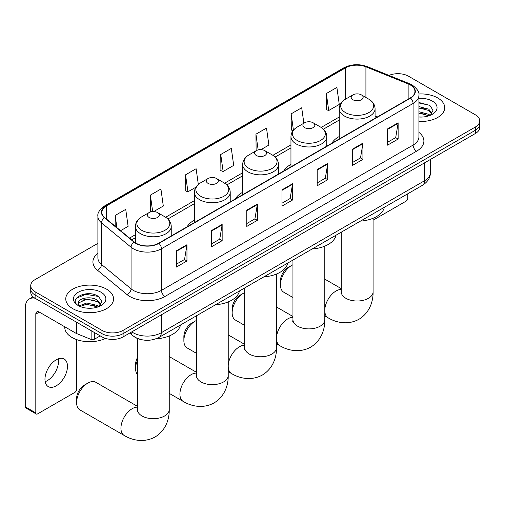 <?xml version="1.0" encoding="UTF-8"?>
<svg xmlns="http://www.w3.org/2000/svg" width="505" height="505" viewBox="0 0 505 505"><rect width="100%" height="100%" fill="white"/><g stroke="black" fill="none" stroke-linecap="round" stroke-linejoin="round"><path stroke-width="0.76" d="M194.387 220.167A26.38 15.232 0 0 0 187.14 226.77M242.671 192.291A26.38 15.232 0 0 0 235.431 198.894M290.956 164.409A26.38 15.232 0 0 0 283.715 171.012M339.246 136.533A26.38 15.232 0 0 0 332 143.136M139.898 339.284A14.929 8.623 180 0 1 133.869 336.463M97.894 243.347L35.104 279.6A14.929 8.623 0 0 0 30.729 285.697L30.729 292.199A14.929 8.623 0 0 0 35.104 298.291L101.972 336.898A14.929 8.623 0 0 0 123.087 336.898L475.375 133.509A14.929 8.623 0 0 0 479.75 127.412L479.75 124.161A14.929 8.623 0 0 1 475.375 130.258A14.929 8.623 0 0 0 479.75 124.161L479.75 120.91A14.929 8.623 0 0 0 475.375 114.812L408.507 76.211A14.929 8.623 0 0 0 388.995 75.409M30.729 285.697A14.929 8.623 0 0 0 35.104 291.789L101.972 330.396A14.929 8.623 0 0 0 123.087 330.396L123.087 333.647L475.375 130.258L123.087 333.647A14.929 8.623 0 0 1 101.972 333.647A14.929 8.623 0 0 0 123.087 333.647L123.087 336.898M35.104 291.789L35.104 295.04L101.972 333.647L35.104 295.04A14.929 8.623 0 0 1 30.729 288.948A14.929 8.623 0 0 0 35.104 295.04L35.104 298.291M437.721 97.951A23.893 13.793 0 0 0 418.815 93.962A23.893 13.793 0 0 1 437.721 97.951A23.893 13.793 0 0 1 444.716 107.704A23.893 13.793 0 0 0 437.721 97.951M106.549 289.15A23.893 13.793 0 0 0 80.51 286.158A23.893 13.793 0 0 0 65.764 298.903A23.893 13.793 0 0 0 72.764 308.656A23.893 13.793 0 0 0 98.797 311.648A23.893 13.793 0 0 0 113.543 298.903A23.893 13.793 0 0 0 106.549 289.15A23.893 13.793 0 0 0 80.51 286.158A23.893 13.793 0 0 0 65.764 298.903A23.893 13.793 0 0 0 72.764 308.656A23.893 13.793 0 0 0 98.797 311.648A23.893 13.793 0 0 0 113.543 298.903A23.893 13.793 0 0 0 106.549 289.15M410.268 84.947A15.926 9.197 180 0 1 414.933 91.449A15.926 9.197 180 0 1 410.268 97.951L158.633 243.227A15.926 9.197 180 0 1 134.324 242.002L104.756 217.623A15.926 9.197 180 0 1 101.877 212.346A15.926 9.197 180 0 1 106.542 205.844L345.515 67.872A15.926 9.197 180 0 1 365.917 66.843L408.141 83.912A15.926 9.197 180 0 1 410.268 84.947M410.552 84.783A16.324 9.425 0 0 0 408.368 83.729L366.144 66.654A16.324 9.425 0 0 0 345.237 67.714L106.258 205.68A16.324 9.425 0 0 0 104.434 217.756L134.002 242.135A16.324 9.425 0 0 0 158.917 243.391L410.552 98.109A16.324 9.425 0 0 0 410.552 84.783M176.409 250.808L176.409 267.063L186.964 260.965L186.964 244.71L176.409 250.808M176.409 264.178L184.54 259.482L186.919 245.253A3.983 2.298 -120 0 0 186.964 244.71M184.47 259.526L186.964 260.965M211.601 230.488L211.601 246.743L222.156 240.651L222.156 224.397L211.601 230.488M211.601 243.858L219.732 239.168L222.118 224.933A3.983 2.298 -120 0 0 222.156 224.397M219.662 239.206L222.156 240.651M246.793 210.168L246.793 226.423L257.354 220.332L257.354 204.077L246.793 210.168M246.793 223.545L254.924 218.848L257.31 204.613A3.983 2.298 -120 0 0 257.354 204.077M254.855 218.886L257.354 220.332M387.569 128.895L387.569 145.15L398.129 139.058L398.129 122.797L387.569 128.895M387.569 142.265L395.699 137.575L398.085 123.34A3.983 2.298 -120 0 0 398.129 122.797M395.63 137.612L398.129 139.058M352.376 149.215L352.376 165.47L362.931 159.372L362.931 143.117L352.376 149.215M352.376 162.585L360.507 157.888L362.893 143.66A3.983 2.298 -120 0 0 362.931 143.117M360.437 157.932L362.931 159.372M317.184 169.535L317.184 185.789L327.739 179.692L327.739 163.437L317.184 169.535M317.184 182.905L325.315 178.208L327.695 163.98A3.983 2.298 -120 0 0 327.739 163.437M325.239 178.252L327.739 179.692M281.986 189.855L281.986 206.109L292.546 200.012L292.546 183.757L281.986 189.855M281.986 203.225L290.123 198.528L292.502 184.293A3.983 2.298 -120 0 0 292.546 183.757M290.047 198.572L292.546 200.012M418.916 121.453A23.893 13.793 0 0 0 444.716 107.704A23.893 13.793 0 0 1 418.916 121.453M123.087 330.396L475.375 127.007A14.929 8.623 0 0 0 479.75 120.91M153.709 211.563L163.304 206.021L160.925 189.04L150.364 195.132L150.534 211.292M120.594 230.684L128.112 226.341L125.726 209.36L115.172 215.452L115.172 226.208M260.978 149.631L268.887 145.068L266.501 128.081L255.947 134.178L256.117 150.332M303.865 123.214L301.693 107.761L291.139 113.859L291.309 130.019M326.331 93.539L328.717 110.526L339.272 104.428L336.892 87.447L326.331 93.539L326.501 109.699M198.32 184.445L196.117 168.72L185.556 174.818L185.726 190.972M220.748 154.498L223.134 171.479L233.695 165.387L231.309 148.401L220.748 154.498L220.919 170.652M223.134 171.479L220.748 170.589M256.591 150.515L255.947 150.269M255.947 134.178L258.156 149.928M293.033 130.662L291.139 129.955M291.139 113.859L293.424 130.164M328.717 110.526L326.331 109.636M185.556 174.818L187.942 191.799L195.927 187.191M187.942 191.799L185.556 190.909M151.626 211.702L150.364 211.229M150.364 195.132L152.668 211.576M115.172 215.452L116.876 227.616M418.916 116.901L421.883 117.053M418.916 111.738L428.783 114.338L430.096 115.392M418.916 113.032L429.016 115.79M418.916 106.58L428.783 109.175L432.009 113.638M418.916 107.868L428.783 110.469L431.756 113.972M418.916 117.002A16.223 9.368 0 0 0 432.299 114.326A16.223 9.368 0 0 0 432.299 101.076A16.223 9.368 0 0 0 418.916 98.399M430.481 115.235L433.025 110.241L429.805 105.4L418.916 102.496M418.916 103.001L429.585 105.248M418.916 108.158L425.993 109.042M418.916 113.322L425.993 114.206M373.088 220.199L406.045 201.173A2.487 1.439 120 0 0 407.806 198.124L407.806 193.768M280.439 284.908L280.439 280.843A10.952 6.319 -60 0 1 288.185 267.429L291.701 265.403A15.926 9.197 120 0 0 280.439 284.908A15.926 9.197 120 0 0 283.741 292.199L292.95 297.514M339.246 138.957L339.246 108.758A17.915 10.346 0 0 0 344.492 116.068A17.915 10.346 0 0 0 364.017 118.315A17.915 10.346 0 0 0 375.076 108.758C374.944 104.769 372.854 101.568 368.801 99.163L361.384 94.883A5.972 3.447 0 0 0 352.938 94.883A5.972 3.447 0 0 0 352.938 99.756A5.972 3.447 0 0 0 361.384 99.756A5.972 3.447 0 0 0 361.384 94.883L368.801 99.163A16.463 9.5 0 0 1 368.801 112.602A16.463 9.5 0 0 1 345.521 112.602A16.463 9.5 0 0 1 345.521 99.163L345.515 67.872M360.45 221.108A27.377 15.806 0 0 0 384.337 207.315M292.95 264.759A15.926 9.197 120 0 0 291.701 265.403L288.185 267.429M232.155 312.784L232.155 308.719A10.952 6.319 -60 0 1 239.894 295.311L243.416 293.279A15.926 9.197 120 0 0 232.155 312.784A15.926 9.197 120 0 0 235.45 320.075L244.666 325.39M304.654 127.632A5.972 3.447 0 0 0 313.1 127.632A5.972 3.447 0 0 0 313.1 122.759L320.517 127.039A16.463 9.5 0 0 1 320.517 140.478A16.463 9.5 0 0 1 297.237 140.478A16.463 9.5 0 0 1 297.237 127.039C293.184 129.45 291.088 132.645 290.956 136.634A17.915 10.346 0 0 0 296.208 143.95A17.915 10.346 0 0 0 315.732 146.191A17.915 10.346 0 0 0 326.792 136.634C326.659 132.645 324.57 129.45 320.517 127.039L313.1 122.759A5.972 3.447 0 0 0 304.654 122.759A5.972 3.447 0 0 0 304.654 127.632M312.166 248.984A27.377 15.806 0 0 0 336.052 235.191M244.666 292.635A15.926 9.197 120 0 0 243.416 293.279L239.894 295.311M183.87 340.66L183.87 336.595A10.952 6.319 -60 0 1 191.61 323.187L195.132 321.155A15.926 9.197 120 0 0 183.87 340.66A15.926 9.197 120 0 0 187.166 347.951L196.376 353.273M256.37 155.515A5.972 3.447 0 0 0 264.816 155.515A5.972 3.447 0 0 0 264.816 150.635L272.227 154.915A16.463 9.5 0 0 1 272.227 168.354A16.463 9.5 0 0 1 248.952 168.354A16.463 9.5 0 0 1 248.952 154.915C244.9 157.326 242.804 160.521 242.671 164.51A17.915 10.346 0 0 0 247.917 171.826A17.915 10.346 0 0 0 267.448 174.067A17.915 10.346 0 0 0 278.507 164.51C278.375 160.521 276.286 157.326 272.227 154.915L264.816 150.635A5.972 3.447 0 0 0 256.37 150.635A5.972 3.447 0 0 0 256.37 155.515M263.881 276.86A27.377 15.806 0 0 0 287.768 263.073M196.376 320.517A15.926 9.197 120 0 0 195.132 321.155L191.61 323.187M137.392 360.418A15.926 9.197 120 0 0 135.58 368.536L135.58 364.477A10.952 6.319 -60 0 1 137.392 357.685M135.58 368.536A15.926 9.197 120 0 0 137.392 374.565M208.079 183.391A5.972 3.447 0 0 0 216.525 183.391A5.972 3.447 0 0 0 216.525 178.511L223.942 182.797A16.463 9.5 0 0 1 223.942 196.237A16.463 9.5 0 0 1 200.668 196.237A16.463 9.5 0 0 1 200.668 182.797C196.609 185.202 194.52 188.403 194.387 192.386A17.915 10.346 0 0 0 199.633 199.702A17.915 10.346 0 0 0 219.164 201.943A17.915 10.346 0 0 0 230.223 192.386C230.091 188.403 227.995 185.202 223.942 182.797L216.525 178.511A5.972 3.447 0 0 0 208.079 178.511A5.972 3.447 0 0 0 208.079 183.391M215.597 304.742A27.377 15.806 0 0 0 239.477 290.949M76.596 402.592L76.596 398.527A10.952 6.319 -60 0 1 84.341 385.119L87.857 383.087A15.926 9.197 120 0 0 76.596 402.592A15.926 9.197 120 0 0 79.897 409.883L124.243 435.487A15.926 9.197 -60 0 1 121.8 422.723A15.926 9.197 -60 0 1 132.203 408.69A15.926 9.197 -60 0 1 137.392 407.156M149.095 217.447A5.972 3.447 0 0 0 157.541 217.447A5.972 3.447 0 0 0 157.541 212.567L164.958 216.847A16.463 9.5 0 0 1 164.958 230.286A16.463 9.5 0 0 1 141.678 230.286A16.463 9.5 0 0 1 141.678 216.847C137.625 219.258 135.536 222.452 135.403 226.442A17.915 10.346 0 0 0 140.649 233.758A17.915 10.346 0 0 0 160.173 235.999A17.915 10.346 0 0 0 171.239 226.442C171.107 222.452 169.011 219.258 164.958 216.847L157.541 212.567A5.972 3.447 0 0 0 149.095 212.567A5.972 3.447 0 0 0 149.095 217.447M155.862 338.842A27.377 15.806 0 0 0 180.493 325.005M137.392 406.298L95.824 382.298A15.926 9.197 120 0 0 87.857 383.087L84.341 385.119M58.346 358.828A15.926 9.197 -60 0 1 47.287 380.669A15.926 9.197 -60 0 1 45.16 381.666M56.219 385.826A15.926 9.197 120 0 0 66.622 371.794A15.926 9.197 120 0 0 64.186 359.03A15.926 9.197 120 0 0 56.219 359.819A15.926 9.197 120 0 0 45.816 373.858A15.926 9.197 120 0 0 48.259 386.615A15.926 9.197 120 0 0 56.219 385.826M94.315 332.479L94.315 339.291L100.211 335.882M34.933 298.196A19.91 11.495 -120 0 0 29.372 298.935A19.91 11.495 -120 0 0 25.25 308.05L25.25 406.796L35.811 412.894L35.811 314.142A4.974 2.872 60 0 1 36.84 311.863A4.974 2.872 60 0 1 39.327 312.109L76.129 333.357L76.129 321.975M35.811 412.894A2.487 1.439 120 0 0 36.322 414.031L25.768 407.939A2.487 1.439 -60 0 1 25.25 406.796M36.322 414.031A2.487 1.439 120 0 0 37.566 413.911L74.873 392.372A2.487 1.439 120 0 0 76.634 389.323L76.634 339.594M94.315 339.291A2.487 1.439 180 0 1 91.127 339.448L76.457 333.515A2.487 1.439 180 0 1 76.129 333.357M64.766 326.798L64.766 327.347A24.884 14.367 0 0 0 72.057 337.51A24.884 14.367 0 0 0 105.526 338.419M86.955 308.138L90.711 308.252M79.5 305.759L86.74 302.994L97.61 305.538L98.923 306.592M80.169 306.453L86.74 304.288L97.844 306.989M79.613 306.264L78.452 303.537A11.249 6.496 0 0 0 80.263 306.541M100.836 304.843L97.61 300.374C90.856 295.337 76.962 298.449 78.452 303.537L78.408 303.038M78.477 303.694L78.786 302.855L86.74 299.124L97.61 301.668L100.583 305.178M99.308 306.434L101.852 301.441L98.633 296.599C87.251 288.412 67.02 299.2 78.704 305.809L79.279 306.163M101.126 292.281A16.223 9.368 0 0 0 78.18 292.281A16.223 9.368 0 0 0 78.18 305.525A16.223 9.368 0 0 0 101.126 305.525A16.223 9.368 0 0 0 101.126 292.281M76.331 298.221L85.856 294.314L98.412 296.448M82.283 300.121L85.856 299.478L94.82 300.241M82.283 305.285L85.856 304.635L94.82 305.405M131.78 331.88A19.91 11.495 0 0 0 133.118 332.732A19.91 11.495 0 0 0 161.272 332.732L424.522 180.752A19.91 11.495 0 0 0 430.355 172.622C430.5 177.564 427.868 181.787 422.458 185.303L159.214 337.29A9.955 5.744 60 0 0 161.272 332.732L161.272 314.855M424.522 162.869L424.522 180.752A9.955 5.744 60 0 1 422.458 185.303M130.972 332.347A9.955 6.66 129.5 0 0 132.708 335.585L129.684 333.092M475.375 133.509L475.375 127.007M101.972 336.898L101.972 330.396M418.916 132.405A24.884 14.367 180 0 1 416.606 151.184L164.971 296.467A4.974 2.872 60 0 1 161.448 290.369L413.084 145.087A19.91 11.495 0 0 0 418.916 136.962L418.916 95.35A19.91 11.495 180 0 1 413.084 103.474A4.974 2.872 -120 0 0 410.552 98.109M164.971 296.467A24.884 14.367 180 0 1 129.772 296.467A24.884 14.367 180 0 1 126.989 294.548L97.421 270.169A24.884 14.367 180 0 1 97.894 253.308M133.295 290.369A19.91 11.495 0 0 0 161.448 290.369L161.448 248.757A19.91 11.495 180 0 1 131.066 247.223L101.499 222.844A19.91 11.495 180 0 1 97.894 216.247L97.894 257.859A19.91 11.495 0 0 0 101.499 264.456L131.066 288.835A19.91 11.495 0 0 0 133.295 290.369M418.916 95.35C419.579 92.238 417.294 88.773 412.055 84.941L409.435 83.672A4.974 2.329 112 0 0 408.368 83.729M409.435 83.672L367.211 66.603C358.967 63.687 351.139 64.11 343.735 67.872A4.974 2.872 60 0 1 345.237 67.714M106.258 205.68A4.974 2.872 -120 0 0 104.756 205.844C99.592 209.556 97.301 213.028 97.894 216.247M104.434 217.756A4.974 3.327 129.5 0 0 101.499 222.844L101.499 264.456A4.974 3.327 -50.5 0 1 97.421 270.169M367.211 66.603A4.974 2.329 112 0 0 366.144 66.654M134.002 242.135A4.974 3.327 129.5 0 0 131.066 247.223L131.066 288.835A4.974 3.327 -50.5 0 1 126.989 294.548M158.917 243.391A4.974 2.872 60 0 1 161.448 248.757L413.084 103.474L413.084 145.087A4.974 2.872 60 0 0 416.606 151.184M106.542 205.844L106.542 219.094M408.141 83.912L408.141 99.176M365.917 66.843L365.917 97.497M377.323 116.971L375.076 116.062M339.246 117.008L321.174 127.443M290.956 144.891L272.889 155.319M242.671 172.767L224.605 183.195M194.387 200.643L165.621 217.251M135.403 234.699L129.558 238.07M281.986 190.366L292.502 184.293M317.184 170.046L327.695 163.98M352.376 149.726L362.893 143.66M387.569 129.413L398.085 123.34M246.793 210.686L257.31 204.613M211.601 231.006L222.118 224.933M176.409 251.326L186.919 245.253M373.088 218.274L373.088 291.814A15.926 9.197 180 0 1 368.423 298.316A15.926 9.197 180 0 1 345.9 298.316A15.926 9.197 180 0 1 341.235 291.814L341.026 293.695M324.803 309.735A15.926 9.197 -60 0 1 336.046 291A15.926 9.197 -60 0 1 341.235 289.466M373.088 291.814C373.302 301.018 369.805 312.715 358.941 319.28C347.825 325.403 335.951 322.588 328.08 317.796A15.926 9.197 -60 0 1 324.803 311.257M324.803 246.15L324.803 319.69A15.926 9.197 180 0 1 320.138 326.192A15.926 9.197 180 0 1 297.615 326.192A15.926 9.197 180 0 1 292.95 319.69L292.742 321.571M276.519 337.611A15.926 9.197 -60 0 1 287.762 318.876A15.926 9.197 -60 0 1 292.95 317.348M324.803 319.69C325.018 328.9 321.521 340.591 310.657 347.156C299.541 353.279 287.667 350.464 279.795 345.679A15.926 9.197 -60 0 1 276.519 339.133M276.519 274.026L276.519 347.566A15.926 9.197 180 0 1 271.854 354.068A15.926 9.197 180 0 1 249.325 354.068A15.926 9.197 180 0 1 244.666 347.566L244.452 349.447M228.228 365.494A15.926 9.197 -60 0 1 239.471 346.758A15.926 9.197 -60 0 1 244.666 345.224M276.519 347.566C276.727 356.776 273.23 368.467 262.366 375.032C251.256 381.155 239.383 378.346 231.511 373.555A15.926 9.197 -60 0 1 228.228 367.015M228.228 301.902L228.228 375.449A15.926 9.197 180 0 1 223.564 381.95A15.926 9.197 180 0 1 201.041 381.95A15.926 9.197 180 0 1 196.376 375.449L196.167 377.323M228.228 375.449C228.443 384.652 224.946 396.343 214.082 402.908C202.966 409.037 191.092 406.222 183.227 401.431A15.926 9.197 -60 0 1 180.784 388.667A15.926 9.197 -60 0 1 191.187 374.634A15.926 9.197 -60 0 1 196.376 373.1M169.244 335.958L169.244 409.498A15.926 9.197 180 0 1 164.58 416A15.926 9.197 180 0 1 142.056 416A15.926 9.197 180 0 1 137.392 409.498L137.183 411.379M35.811 314.142L39.327 312.109M76.457 322.171L76.457 333.515M91.127 339.448L91.127 330.642M159.214 337.29C151.203 341.317 143.193 341.317 135.182 337.29L132.708 335.585M430.355 172.622L430.355 159.504M343.735 67.872L104.756 205.844M339.246 120.038L323.402 129.185M290.956 147.921L275.118 157.061M242.671 175.797L226.833 184.937M194.387 203.673L167.849 218.993M135.403 237.729L131.723 239.856M328.08 317.796L324.803 315.903M375.076 118.265L375.076 108.758M339.246 108.758C339.379 104.769 341.468 101.568 345.521 99.163L352.938 94.883M341.235 288.614L324.803 279.126M341.235 232.199L341.235 291.814M279.795 345.679L276.519 343.785M326.792 146.141L326.792 136.634M290.956 166.833L290.956 136.634M304.654 122.759L297.237 127.039M292.95 316.49L276.519 307.002M292.95 260.081L292.95 319.69M231.511 373.555L228.228 371.661M278.507 174.023L278.507 164.51M242.671 194.709L242.671 164.51M256.37 150.635L248.952 154.915M244.666 344.366L228.228 334.878M244.666 287.957L244.666 347.566M183.227 401.431L169.244 393.363M230.223 201.899L230.223 192.386M194.387 222.585L194.387 192.386M208.079 178.511L200.668 182.797M196.376 372.242L169.244 356.58M196.376 315.833L196.376 375.449M169.244 409.498C169.459 418.708 165.962 430.399 155.098 436.964C143.982 443.087 132.108 440.278 124.243 435.487M171.239 235.955L171.239 226.442M135.403 242.791L135.403 226.442M149.095 212.567L141.678 216.847M137.392 338.47L137.392 409.498M29.372 298.935L33.046 296.814"/></g></svg>
